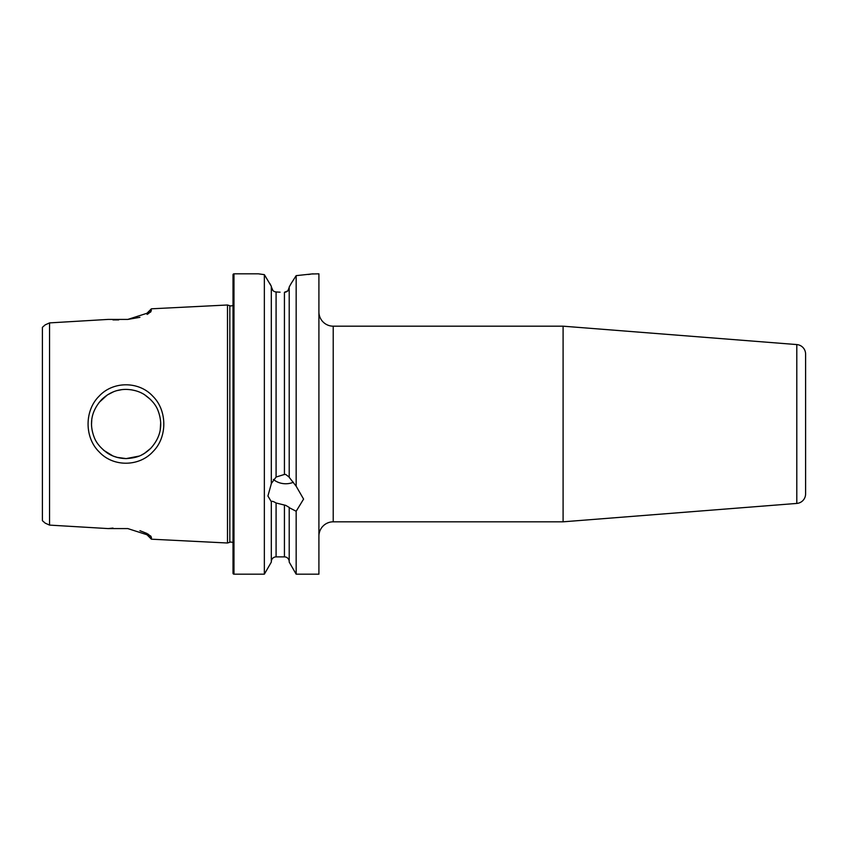 <?xml version="1.0" encoding="UTF-8"?>
<svg xmlns="http://www.w3.org/2000/svg" width="848" height="848" viewBox="0 0 848 848"><rect width="100%" height="100%" fill="white"/><g stroke="black" fill="none" stroke-linecap="round" stroke-linejoin="round"><path stroke-width="1.27" d="M116.992 457.348L126.14 458.598L139.019 456.107M141.786 454.857L144.086 453.574M144.478 453.33L150.626 448.433M160.219 429.936L160.707 422.601M150.668 399.599L144.499 394.68M135.818 390.79L131.461 389.815M152.947 451.634C139.358 466.718 113.399 467.301 99.258 451.984C84.418 437.674 84.344 410.686 99.057 396.228C113.07 380.932 138.966 381.091 152.725 396.133C167.374 410.305 167.533 437.303 152.947 451.634M126.14 458.598C135.797 457.92 142.284 456.372 150.732 448.327C160.866 437.102 163.293 424.509 158.004 410.527C155.809 404.687 151.241 399.366 144.319 394.564C139.146 391.31 133.094 389.592 126.14 389.402C117.035 389.349 108.862 392.741 101.643 399.578C91.404 410.92 88.923 423.47 94.181 437.239C96.206 442.836 100.636 448.126 107.463 453.118C112.879 456.627 119.102 458.461 126.14 458.598M233.02 542.688A3.816 3.816 0 0 0 229.829 542.275L229.829 305.725A3.816 3.816 0 0 0 233.02 305.312M318.912 536.127A14.31 14.31 0 0 1 333.222 521.817L563.093 521.817L563.093 326.183L333.222 326.183L333.222 521.817M318.912 311.873A14.31 14.31 0 0 0 333.222 326.183M563.093 521.817L796.802 503.426A9.54 9.54 0 0 0 805.6 493.907L805.6 354.093A9.54 9.54 0 0 0 796.802 344.574L563.093 326.183M273.374 479.438A17.829 15.444 180 0 0 285.744 483.763A17.829 15.444 180 0 0 293.376 482.268M312.085 273.978L318.912 273.819L318.912 574.181L296.164 574.181L289.21 562.118L289.21 507.422L285.744 505.376L276.088 503.002C273.342 501.338 271.752 500.903 271.307 501.698L267.915 496.006L271.307 483.795L271.307 286.274L264.353 274.646L258.364 273.819L233.974 273.819A0.954 0.954 0 0 0 233.02 274.773L233.02 573.227A0.954 0.954 0 0 0 233.974 574.181L233.974 273.819M271.307 483.561L276.088 477.042L284.43 474.445L285.744 474.488L289.21 477.117M269.738 283.359L271.307 286.274M280.084 292.189L276.088 291.966C273.342 291.648 271.752 289.91 271.307 286.741L272.844 290.419M284.43 292.306L287.822 290.875L289.21 287.461C288.945 290.387 287.345 292.009 284.43 292.306L284.43 474.445M289.21 286.984L291.246 283.359L289.21 286.984L289.21 477.35L296.164 486.211L296.164 275.642L291.246 283.359M113.409 391.84L107.452 394.892M107.325 394.967L99.046 402.493M91.754 420.258L91.542 424M121.296 389.751L117.331 390.546M117.83 457.581L113.007 456.001L103.573 450.224M147.139 314.449L147.139 313.082L151.4 308.81L227.487 304.994L227.487 543.006L151.4 539.19L151.4 537.282L148.209 534.145M271.307 501.931L271.307 562.118L264.353 574.181L233.974 574.181M264.353 574.181L264.353 274.646L261.831 274.317M313.124 273.819L296.164 275.642M296.164 486.211L303.584 499.09L296.164 511.27L289.21 507.655M296.164 574.181L296.164 511.27M151.4 308.81L150.658 312.096L127.836 319.41L108.215 319.41L49.555 322.897L45.198 324.858L42.4 327.317L42.4 520.683L45.198 523.142L49.555 525.103L49.555 322.897M49.555 525.103L108.215 528.59L127.836 528.59L150.626 535.915L151.4 537.282M229.829 305.725L227.487 304.994M229.829 542.275L227.487 543.006M289.21 561.662A4.77 4.77 0 0 0 284.43 556.882L276.088 556.882L276.088 503.002M271.307 561.662A4.77 4.77 0 0 1 276.088 556.882M151.4 539.19L147.139 534.918L147.139 533.54L139.92 530.678M112.996 528.081L108.226 528.59M112.996 319.919L118.699 319.919M127.836 319.41L139.92 317.322M308.29 274.498L310.442 274.211M258.682 273.862L259.933 274.052M151.4 310.718L148.209 313.866M796.802 503.426L796.802 344.574M284.43 556.882L284.43 505.249M276.088 477.042L276.088 291.966"/></g></svg>
